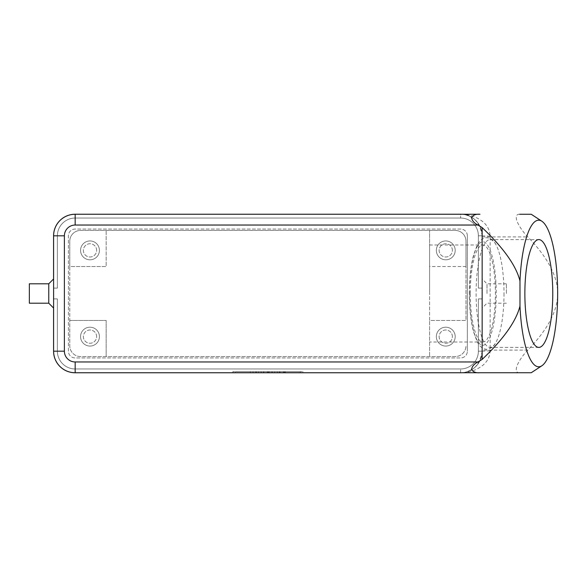 <?xml version="1.0" encoding="UTF-8"?>
<svg xmlns="http://www.w3.org/2000/svg" width="587" height="587" viewBox="0 0 587 587"><rect width="100%" height="100%" fill="white"/><g stroke="black" fill="none" stroke-linecap="round" stroke-linejoin="round"><path stroke-width="0.44" stroke-dasharray="2.94 2.2" d="M504.006 293.5A53.901 13.949 -90 0 1 495.978 342.294A53.901 13.949 -90 0 1 490.05 347.401A53.901 13.949 -90 0 1 476.101 293.5A53.901 13.949 -90 0 1 490.05 239.599A53.901 13.949 -90 0 1 495.978 244.706A53.901 13.949 -90 0 1 504.006 293.5M487.005 293.5L487.005 283.8L487.005 293.5M482.154 293.5L482.154 278.942L482.154 293.5M506.405 293.5L506.405 283.8L506.405 293.5M48.758 283.8L48.758 303.2M490.145 350.828L482.154 351.18A21.565 21.565 0 0 1 460.59 372.738L75.173 372.738A21.565 21.565 0 0 1 53.608 351.18L53.608 235.82A21.565 21.565 0 0 1 75.173 214.262L460.59 214.262C468.477 214.226 475.551 216.434 481.795 220.888C487.056 224.806 489.837 229.899 490.145 236.172L490.145 350.828C489.844 357.094 487.063 362.186 481.795 366.112C475.551 370.558 468.485 372.774 460.59 372.738C472.572 372.569 479.762 365.385 482.154 351.18L482.154 235.82L490.145 236.172M29.35 283.8L29.35 303.2M519.722 372.738C516.472 372.943 515.518 370.727 516.868 366.112C519.069 360.734 522.716 355.392 527.808 350.101C547.766 329.498 557.716 310.633 557.65 293.5C557.716 276.367 547.766 257.502 527.808 236.899C522.716 231.608 519.069 226.266 516.868 220.888C515.518 216.273 516.472 214.057 519.722 214.262M96.62 250.378A6.626 6.626 0 0 0 89.994 243.752A6.626 6.626 0 0 0 83.369 250.378A6.626 6.626 0 0 0 89.994 257.003A6.626 6.626 0 0 0 96.62 250.378A6.626 6.626 0 0 0 89.994 243.752A6.626 6.626 0 0 0 83.369 250.378A6.626 6.626 0 0 0 89.994 257.003A6.626 6.626 0 0 0 96.62 250.378M99.423 250.378A9.436 9.436 0 0 0 89.994 240.941A9.436 9.436 0 0 0 80.558 250.378A9.436 9.436 0 0 0 89.994 259.806A9.436 9.436 0 0 0 99.423 250.378A9.436 9.436 0 0 0 89.994 240.941A9.436 9.436 0 0 0 80.558 250.378A9.436 9.436 0 0 0 89.994 259.806A9.436 9.436 0 0 0 99.423 250.378M452.394 336.622A6.626 6.626 0 0 0 445.768 329.997A6.626 6.626 0 0 0 439.135 336.622A6.626 6.626 0 0 0 445.768 343.248A6.626 6.626 0 0 0 452.394 336.622A6.626 6.626 0 0 0 445.768 329.997A6.626 6.626 0 0 0 439.135 336.622A6.626 6.626 0 0 0 445.768 343.248A6.626 6.626 0 0 0 452.394 336.622M455.196 336.622A9.436 9.436 0 0 0 445.768 327.194A9.436 9.436 0 0 0 436.332 336.622A9.436 9.436 0 0 0 445.768 346.059A9.436 9.436 0 0 0 455.196 336.622A9.436 9.436 0 0 0 445.768 327.194A9.436 9.436 0 0 0 436.332 336.622A9.436 9.436 0 0 0 445.768 346.059A9.436 9.436 0 0 0 455.196 336.622M96.62 336.622A6.626 6.626 0 0 0 89.994 329.997A6.626 6.626 0 0 0 83.369 336.622A6.626 6.626 0 0 0 89.994 343.248A6.626 6.626 0 0 0 96.62 336.622A6.626 6.626 0 0 0 89.994 329.997A6.626 6.626 0 0 0 83.369 336.622A6.626 6.626 0 0 0 89.994 343.248A6.626 6.626 0 0 0 96.62 336.622M99.423 336.622A9.436 9.436 0 0 0 89.994 327.194A9.436 9.436 0 0 0 80.558 336.622A9.436 9.436 0 0 0 89.994 346.059A9.436 9.436 0 0 0 99.423 336.622A9.436 9.436 0 0 0 89.994 327.194A9.436 9.436 0 0 0 80.558 336.622A9.436 9.436 0 0 0 89.994 346.059A9.436 9.436 0 0 0 99.423 336.622M452.394 250.378A6.626 6.626 0 0 0 445.768 243.752A6.626 6.626 0 0 0 439.135 250.378A6.626 6.626 0 0 0 445.768 257.003A6.626 6.626 0 0 0 452.394 250.378A6.626 6.626 0 0 0 445.768 243.752A6.626 6.626 0 0 0 439.135 250.378A6.626 6.626 0 0 0 445.768 257.003A6.626 6.626 0 0 0 452.394 250.378M455.196 250.378A9.436 9.436 0 0 0 445.768 240.941A9.436 9.436 0 0 0 436.332 250.378A9.436 9.436 0 0 0 445.768 259.806A9.436 9.436 0 0 0 455.196 250.378A9.436 9.436 0 0 0 445.768 240.941A9.436 9.436 0 0 0 436.332 250.378A9.436 9.436 0 0 0 445.768 259.806A9.436 9.436 0 0 0 455.196 250.378M429.596 293.5L429.596 244.984L429.596 293.5M470.282 293.5A48.516 12.554 -90 0 1 482.844 244.984A48.516 12.554 -90 0 1 495.399 293.5A48.516 12.554 -90 0 1 482.844 342.016A48.516 12.554 -90 0 1 470.282 293.5M465.983 266.549L429.596 266.549L429.596 320.451L465.983 320.451L465.983 241.213L465.983 266.549L429.596 266.549L429.596 230.434L429.596 356.566L429.596 320.451L465.983 320.451L465.983 266.549M69.78 320.451L106.166 320.451L106.166 356.566L80.558 356.566A10.779 10.779 0 0 1 69.78 345.787L69.78 320.451L106.166 320.451L106.166 356.566L455.196 356.566A10.779 10.779 0 0 0 465.983 345.787A10.779 10.779 0 0 1 455.196 356.566L80.558 356.566A10.779 10.779 0 0 1 69.78 345.787L69.78 241.213A10.779 10.779 0 0 1 80.558 230.434L106.166 230.434L106.166 266.549L69.78 266.549L69.78 241.213A10.779 10.779 0 0 1 80.558 230.434L455.196 230.434A10.779 10.779 0 0 1 465.983 241.213A10.779 10.779 0 0 0 455.196 230.434L106.166 230.434L106.166 266.549L69.78 266.549L69.78 320.451M482.154 235.82L478.376 235.82L482.154 235.82L478.376 235.82L482.154 235.82L478.376 235.82L482.154 235.82L478.376 235.82L482.154 235.82L482.147 235.416L482.154 235.82C479.755 221.615 472.572 214.424 460.59 214.262A21.565 21.565 0 0 1 482.154 235.82L482.154 288.107L482.154 235.82A21.565 21.565 0 0 0 460.59 214.262L75.173 214.262A21.565 21.565 0 0 0 53.608 235.82A21.565 21.565 0 0 1 75.173 214.262L460.59 214.262A21.565 21.565 0 0 1 482.154 235.82A21.565 21.565 0 0 0 460.59 214.262L75.173 214.262A21.565 21.565 0 0 0 53.608 235.82L53.608 288.107L57.379 288.107L57.379 235.82A17.786 17.786 0 0 1 75.173 218.034L460.59 218.034A17.786 17.786 0 0 1 478.376 235.82L478.376 288.107L478.376 235.82A17.786 17.786 0 0 0 460.59 218.034L75.173 218.034A17.786 17.786 0 0 0 57.379 235.82L57.379 288.107L53.608 288.107L53.608 235.82A21.565 21.565 0 0 1 75.173 214.262L460.59 214.262A21.565 21.565 0 0 1 482.154 235.82A21.565 21.565 0 0 0 460.59 214.262L75.173 214.262A21.565 21.565 0 0 0 53.608 235.82L53.608 288.107L57.379 288.107L57.379 235.82A17.786 17.786 0 0 1 75.173 218.034L460.59 218.034A17.786 17.786 0 0 1 478.376 235.82L478.376 288.107L482.154 288.107L478.376 288.107L478.376 235.82A17.786 17.786 0 0 0 460.59 218.034L75.173 218.034A17.786 17.786 0 0 0 57.379 235.82L57.379 288.107L53.608 288.107L53.608 235.82A21.565 21.565 0 0 1 75.173 214.262L460.59 214.262A21.565 21.565 0 0 1 482.154 235.82A21.565 21.565 0 0 0 460.59 214.262L75.173 214.262A21.565 21.565 0 0 0 53.608 235.82L53.608 288.107L57.379 288.107L57.379 235.82A17.786 17.786 0 0 1 75.173 218.034L460.59 218.034A17.786 17.786 0 0 1 478.376 235.82L478.376 288.107L482.154 288.107L478.376 288.107L478.376 235.82A17.786 17.786 0 0 0 460.59 218.034L75.173 218.034A17.786 17.786 0 0 0 57.379 235.82L57.379 288.107L53.608 288.107L53.608 351.18L53.608 298.893L57.379 298.893L57.379 351.18A17.786 17.786 0 0 0 75.173 368.966L460.59 368.966A17.786 17.786 0 0 0 478.376 351.18L478.376 298.893L482.154 298.893L482.154 351.18L482.154 298.893L482.154 351.18L482.154 298.893L482.154 351.18L482.154 298.893L482.154 351.18L482.154 298.893L478.376 298.893L478.376 351.18A17.786 17.786 0 0 1 460.59 368.966L75.173 368.966A17.786 17.786 0 0 1 57.379 351.18L57.379 298.893L53.608 298.893L53.608 351.18A21.565 21.565 0 0 0 75.173 372.738L460.59 372.738A21.565 21.565 0 0 0 482.154 351.18L482.154 235.82A21.565 21.565 0 0 0 460.59 214.262L75.173 214.262A21.565 21.565 0 0 0 53.608 235.82L57.379 235.82A17.786 17.786 0 0 1 75.173 218.034L460.59 218.034A17.786 17.786 0 0 1 478.376 235.82L478.376 288.107L482.154 288.107L478.376 288.107L478.376 235.82A17.786 17.786 0 0 0 460.59 218.034L75.173 218.034A17.786 17.786 0 0 0 57.379 235.82L57.379 288.107L57.379 235.82L53.608 235.82M482.147 351.598L482.154 351.18A21.565 21.565 0 0 1 460.59 372.738L75.173 372.738L460.59 372.738A21.565 21.565 0 0 0 482.154 351.18A21.565 21.565 0 0 1 460.59 372.738L75.173 372.738L460.59 372.738A21.565 21.565 0 0 0 482.154 351.18A21.565 21.565 0 0 1 460.59 372.738L75.173 372.738A21.565 21.565 0 0 1 53.608 351.18A21.565 21.565 0 0 0 75.173 372.738L460.59 372.738A21.565 21.565 0 0 0 482.154 351.18L478.376 351.18L478.376 298.893L482.154 298.893L478.376 298.893L478.376 351.18A17.786 17.786 0 0 1 460.59 368.966A17.786 17.786 0 0 0 478.376 351.18L478.376 298.893L482.154 298.893L478.376 298.893L478.376 351.18A17.786 17.786 0 0 1 460.59 368.966L75.173 368.966L460.59 368.966A17.786 17.786 0 0 0 478.376 351.18L478.376 298.893L482.154 298.893L478.376 298.893L478.376 351.18A17.786 17.786 0 0 1 460.59 368.966L75.173 368.966A17.786 17.786 0 0 1 57.379 351.18A17.786 17.786 0 0 0 75.173 368.966L460.59 368.966A17.786 17.786 0 0 0 478.376 351.18L482.154 351.18L478.376 351.18L482.154 351.18L478.376 351.18L482.154 351.18L478.376 351.18L482.154 351.18L482.147 351.598M277.313 372.738L277.313 371.659L285.399 371.659L277.313 371.659L277.313 372.738L279.331 372.738L277.313 372.738M284.724 372.738L279.331 372.738L285.399 372.738L284.724 372.738L284.724 371.659L284.724 372.738M283.374 372.738L280.006 372.738L283.374 372.738L280.006 372.738L280.006 371.659L280.006 372.738L285.399 372.738L283.374 372.738L283.374 371.659L283.374 372.738M280.006 372.738L280.006 371.659L280.006 372.738M250.363 371.659L253.056 371.659L250.363 371.659L250.363 372.738L253.056 372.738L250.363 372.738L250.363 371.659M253.056 372.738L253.056 371.659L253.056 372.738M235.534 371.659L300.221 371.659L235.534 371.659L235.534 372.738L267.877 372.738L267.877 371.659L302.921 371.659L232.841 371.659L274.621 371.659L261.142 371.659L267.877 371.659L267.877 372.738L300.221 372.738L300.221 371.659M300.221 372.738L235.534 372.738M232.841 372.738L302.921 372.738L232.841 372.738L232.841 371.659M267.877 372.738L267.877 371.659L267.877 372.738L261.142 372.738L261.142 371.659L261.142 372.738L267.877 372.738L267.877 371.659L267.877 372.738L274.621 372.738L267.877 372.738M302.921 372.738L302.921 371.659M255.749 371.659L269.228 371.659L255.749 371.659L255.749 372.738L269.228 372.738L255.749 372.738L255.749 371.659M258.449 372.738L258.449 371.659L258.449 372.738M263.834 372.738L263.834 371.659L263.834 372.738M271.92 372.738L271.92 371.659L271.92 372.738M274.621 372.738L274.621 371.659L274.621 372.738M57.379 288.107L53.608 288.107L57.379 288.107M482.154 288.107L478.376 288.107L482.154 288.107M53.608 298.893L57.379 298.893L57.379 351.18L57.379 298.893L53.608 298.893L57.379 298.893L57.379 351.18A17.786 17.786 0 0 0 75.173 368.966A17.786 17.786 0 0 1 57.379 351.18L57.379 298.893L53.608 298.893L57.379 298.893L57.379 351.18A17.786 17.786 0 0 0 75.173 368.966L460.59 368.966L75.173 368.966A17.786 17.786 0 0 1 57.379 351.18L57.379 298.893L53.608 298.893M53.608 351.18L57.379 351.18L53.608 351.18A21.565 21.565 0 0 0 75.173 372.738A21.565 21.565 0 0 1 53.608 351.18A21.565 21.565 0 0 0 75.173 372.738A21.565 21.565 0 0 1 53.608 351.18A21.565 21.565 0 0 0 75.173 372.738L460.59 372.738A21.565 21.565 0 0 0 482.154 351.18M53.578 308.028L53.578 278.972M461.698 214.262A21.565 21.565 0 0 1 482.176 235.798L482.176 351.202A21.565 21.565 0 0 1 461.698 372.738M467.355 235.798L467.355 351.202L467.355 235.798A6.736 6.736 0 0 0 460.619 229.055L75.143 229.055A6.736 6.736 0 0 0 68.408 235.798L68.408 351.202A6.736 6.736 0 0 0 75.143 357.945L460.619 357.945A6.736 6.736 0 0 0 467.355 351.202A6.736 6.736 0 0 1 460.619 357.945L75.143 357.945A6.736 6.736 0 0 1 68.408 351.202L68.408 235.798A6.736 6.736 0 0 1 75.143 229.055L460.619 229.055A6.736 6.736 0 0 1 467.355 235.798M53.578 351.202L53.578 235.798A21.565 21.565 0 0 1 75.143 214.233L460.619 214.233A21.565 21.565 0 0 1 482.176 235.798L482.176 351.202A21.565 21.565 0 0 1 460.619 372.767L75.143 372.767A21.565 21.565 0 0 1 53.578 351.202M482.154 236.899L527.808 236.899M527.808 350.101L482.154 350.101M469.446 293.5A51.751 13.391 -90 0 1 482.844 241.749A51.751 13.391 -90 0 1 496.235 293.5A51.751 13.391 -90 0 1 482.844 345.251A51.751 13.391 -90 0 1 469.446 293.5M279.331 372.738L279.331 371.659L279.331 372.738M284.049 372.738L284.049 371.659L284.049 372.738M256.424 372.738L256.424 371.659M267.202 372.738L267.202 371.659M268.553 372.738L268.553 371.659M272.192 372.738L272.192 371.659M263.57 372.738L263.57 371.659M472.513 217.858C467.061 214.989 463.084 213.785 460.59 214.262L460.59 218.034L460.648 214.262M75.173 218.034L75.173 214.262L75.173 218.034M460.59 372.738L460.59 368.966L460.59 372.738C463.092 373.215 467.076 372.011 472.557 369.113M75.173 372.738L75.173 368.966L75.173 372.738M495.978 244.706C494.019 240.553 490.945 238.219 486.748 237.706C482.609 238.028 479.396 240.619 477.099 245.483L473.665 254.751C470.818 265.493 469.365 278.407 469.314 293.5C469.365 308.593 470.818 321.507 473.665 332.249L477.099 341.517C479.396 346.381 482.609 348.972 486.748 349.294C490.945 348.781 494.019 346.447 495.978 342.294M506.405 283.8L487.005 283.8L482.154 278.942M429.596 244.984L482.844 244.984M490.05 239.599L538.815 239.599M538.815 347.401L490.05 347.401M482.844 342.016L429.596 342.016M506.405 303.2L487.005 303.2L482.154 308.058M285.399 371.659L285.399 372.738M269.228 371.659L269.228 372.738"/><path stroke-width="0.88" d="M48.758 303.2L48.758 283.8L29.35 283.8L29.35 303.2L48.758 303.2L53.608 308.058M479.953 214.262L75.173 214.262A21.565 21.565 0 0 0 53.608 235.82L53.608 351.18A21.565 21.565 0 0 0 75.173 372.738L479.953 372.738C475.984 373.061 473.181 372.004 471.537 369.583C472.014 366.413 474.157 363.874 477.965 361.959L482.154 359.405C503.595 338.993 516.208 321.199 519.979 306.025A73.309 18.975 90 0 0 541.852 365.774A73.309 18.975 90 0 0 557.65 293.5A73.309 18.975 90 0 0 541.852 221.226A73.309 18.975 90 0 0 519.979 280.975C516.208 265.801 503.595 248.007 482.154 227.595L477.965 225.041C474.157 223.126 472.014 220.587 471.537 217.417C473.181 214.996 475.984 213.939 479.953 214.262L460.59 214.262M541.852 365.774L531.242 372.738L460.59 372.738M524.866 293.5A53.901 13.949 -90 0 1 538.815 239.599A53.901 13.949 -90 0 1 552.771 293.5A53.901 13.949 -90 0 1 538.815 347.401A53.901 13.949 -90 0 1 524.866 293.5M541.852 221.226L531.242 214.262L519.722 214.262M519.722 372.738L479.953 372.738M519.979 280.975L519.979 306.025M482.154 227.595L482.154 359.405M53.608 235.82L53.608 351.18L64.387 351.18L64.387 235.82L53.608 235.82M461.698 372.738A21.565 21.565 0 0 1 460.619 372.767L75.143 372.767A21.565 21.565 0 0 1 53.578 351.202L53.578 308.028M53.578 278.972L53.578 235.798A21.565 21.565 0 0 1 75.143 214.233L460.619 214.233A21.565 21.565 0 0 1 461.698 214.262M477.965 361.959L75.173 361.959L75.173 372.738M64.387 235.82A10.779 10.779 0 0 1 75.173 225.041L75.173 214.262M75.173 225.041L477.965 225.041M75.173 361.959A10.779 10.779 0 0 1 64.387 351.18M53.608 278.942L48.758 283.8"/></g></svg>
